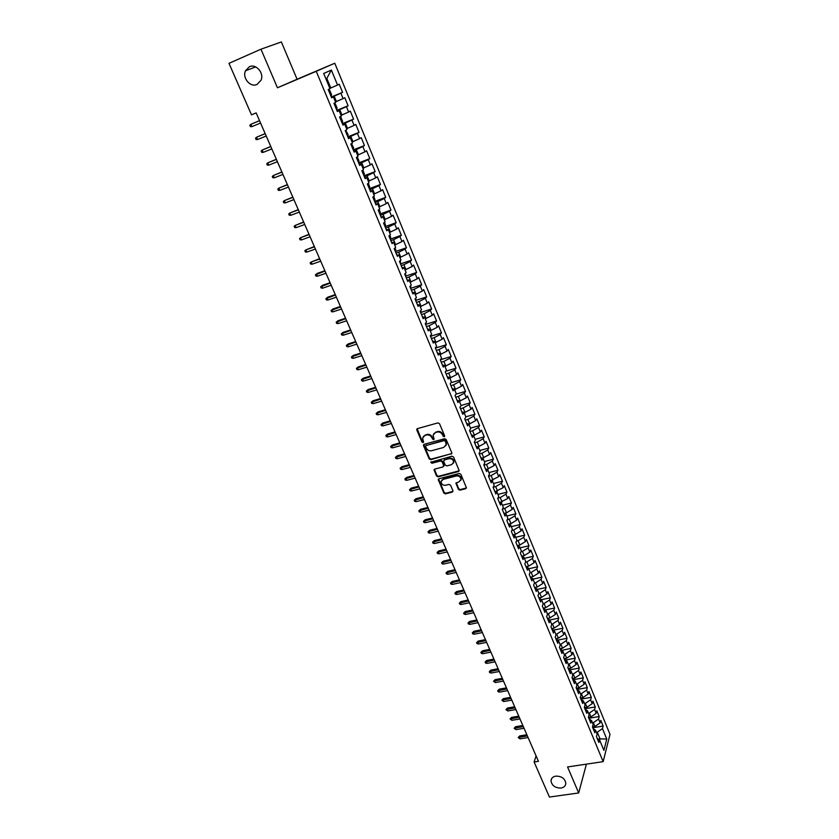 <?xml version="1.0" encoding="UTF-8"?>
<svg xmlns="http://www.w3.org/2000/svg" width="839" height="839" viewBox="0 0 839 839"><rect width="100%" height="100%" fill="white"/><g stroke="black" fill="none" stroke-linecap="round" stroke-linejoin="round"><path stroke-width="1.26" d="M444.146 436.794L444.618 435.777L439.531 423.716L437.906 422.898L417.465 428.624L416.826 430.061L421.944 442.006L423.066 442.573L423.58 442.006L422.583 438.021L424.922 435.441L426.621 434.969C428.907 434.581 430.627 435.451 431.781 437.58L433.574 439.699L434.088 439.122L433.092 435.158L435.472 432.525L437.182 432.054C439.479 431.655 441.209 432.525 442.363 434.665L444.146 436.794M433.805 433.574L437.538 431.519C439.835 431.131 441.566 432.001 442.709 434.13L443.37 435.682L444.68 436.186M417.14 428.771L422.311 441.471L423.58 441.985M423.307 436.448L426.988 434.445C429.274 434.046 430.994 434.917 432.148 437.046L432.798 438.587L434.088 439.091M555.817 776.117C552.859 776.683 551.254 778.235 551.003 780.763C551.821 785.598 555.145 788.031 560.976 788.052C563.965 787.496 565.58 785.933 565.822 783.364C564.962 778.529 561.627 776.117 555.817 776.117M249.393 66.742L245.491 70.801C242.052 77.954 250.368 87.738 257.038 84.435L261.044 80.208C264.337 73.066 256 63.407 249.393 66.742M458.388 489.347L459.982 490.165L465.697 488.707L466.453 487.879L460.873 474.308L459.269 473.49L438.965 478.765L438.231 479.572L443.841 493.049L445.425 493.856L452.263 492.115L452.924 490.742L450.564 485.215L448.97 484.407L445.572 485.278C442.803 485.435 441.314 484.197 441.094 481.565L443.065 479.415L456.437 475.944C459.206 475.776 460.705 477.003 460.947 479.625L458.933 481.848L455.955 483.243L458.388 489.347L458.723 488.78L460.317 489.588L466.442 487.92M538.428 761.319L256.157 112.898L251.49 114.849L228.995 63.334L260.971 49.197L277.447 87.78L316.251 71.305L603.157 761.644L567.573 766.961L578.679 792.96L549.43 797.05L534.107 761.98L538.428 761.319M451.141 454.235L451.802 452.808L446.201 439.542L444.586 438.724L424.188 444.303L423.538 445.729L429.18 458.87L430.774 459.678L451.875 453.49M453.574 457.003L459.206 470.721L458.451 471.56L438.136 476.846L436.542 476.038L434.078 469.882L434.812 469.085L443.023 466.914L443.674 465.509L442.09 461.796L440.496 460.989L431.938 463.254L430.764 462.268L451.959 456.196L453.574 457.003M316.251 71.305L334.771 63.229L610.005 734.377L603.157 761.644M347.713 136.505L345.269 130.548L346.927 129.584L344.682 124.182L342.983 125.158L339.596 116.988L341.316 116.044L339.071 110.601L337.341 111.535L333.932 103.312L335.673 102.41L333.408 96.936L331.646 97.817L328.217 89.542L329.989 88.682L323.697 73.475L331.363 70.046L337.54 85.043L339.239 84.225L342.574 92.332L340.886 93.181L343.109 98.583L344.787 97.712L348.101 105.766L346.434 106.658L348.646 112.027L350.303 111.115L353.586 119.107L351.95 120.05L354.142 125.378L355.767 124.424L359.04 132.363L357.414 133.349L359.595 138.634L361.21 137.638L364.451 145.535L362.857 146.552L365.017 151.807L366.601 150.779L369.831 158.613L368.258 159.672L370.408 164.895L371.971 163.815L375.169 171.596L373.617 172.698L375.757 177.889L377.298 176.767L380.476 184.507L378.945 185.639L381.074 190.799L382.584 189.635L385.741 197.322L384.241 198.497L386.349 203.615L387.838 202.419L390.974 210.054L389.495 211.271L391.593 216.357L393.061 215.12L396.176 222.702L394.718 223.961L396.805 229.005L398.252 227.736L401.346 235.266L399.909 236.556L401.975 241.58L403.402 240.269L406.475 247.746L405.059 249.078L407.114 254.06L408.52 252.717L411.571 260.153L410.187 261.516L412.222 266.466L413.606 265.082L416.637 272.465L415.274 273.871L417.298 278.789L418.661 277.373L421.671 284.704L420.318 286.151L422.332 291.039L423.674 289.581L426.673 296.87L425.342 298.338L427.345 303.194L428.666 301.715L431.634 308.951L430.334 310.461L432.316 315.286L433.616 313.765L436.574 320.949L435.284 322.501L437.255 327.294L438.535 325.731L441.482 332.884L440.213 334.457L442.174 339.218L443.432 337.635L446.348 344.735L445.1 346.339L447.051 351.069L448.288 349.454L451.193 356.502L449.966 358.148L451.896 362.847L453.123 361.2L456.007 368.206L454.79 369.884L456.72 374.551L457.916 372.862L460.779 379.836L459.594 381.535L461.502 386.181L462.688 384.461L465.53 391.383L464.355 393.124L466.264 397.738L467.428 395.987L470.249 402.867L469.095 404.629L470.983 409.222L472.126 407.439L474.937 414.267L473.804 416.071L475.682 420.622L476.814 418.818L479.604 425.604L478.482 427.439L480.348 431.97L481.46 430.124L484.239 436.878L483.138 438.734L484.984 443.233L486.075 441.356L488.833 448.068L487.753 449.956L489.598 454.434L490.668 452.525L493.416 459.195L492.346 461.114L494.181 465.561L495.23 463.631L497.957 470.249L496.908 472.2L498.733 476.615L499.771 474.654L502.477 481.24L501.449 483.212L503.253 487.606L504.27 485.613L506.966 492.168L505.959 494.171L507.752 498.523L508.759 496.51L511.433 503.022L510.437 505.047L512.22 509.378L513.206 507.343L515.87 513.804L514.884 515.859L516.656 520.17L517.632 518.103L520.274 524.532L519.31 526.609L521.071 530.898L522.026 528.801L524.658 535.188L523.714 537.296L525.466 541.554L526.399 539.435L529.01 545.78L528.088 547.919L529.829 552.146L530.741 549.996L533.342 556.309L532.429 558.47L534.16 562.675L535.062 560.504L537.642 566.776L536.75 568.968L538.47 573.142L539.362 570.95L541.921 577.18L541.04 579.392L542.749 583.545L543.62 581.322L546.168 587.52L545.308 589.754L547.007 593.886L547.867 591.642L550.394 597.798L549.545 600.063L551.233 604.164L545.759 607.667L544.06 603.556L543.2 603.744L542.33 606.104L544.92 612.365L545.801 610.026L547.521 614.169L546.65 616.518L549.22 622.737L550.09 620.378L551.789 624.499L550.94 626.859L553.499 633.046L554.348 630.655L556.037 634.756L555.198 637.147L557.746 643.293L558.575 640.881L560.263 644.95L559.435 647.372L561.962 653.476L562.78 651.043L564.458 655.091L563.651 657.535L566.157 663.597L566.965 661.142L568.632 665.17L567.835 667.634L570.331 673.665L571.118 671.19L572.775 675.185L571.999 677.671L574.484 683.67L575.25 681.163L576.896 685.148L576.131 687.655L578.606 693.612L579.361 691.095L580.997 695.038L580.242 697.576L582.696 703.501L583.441 700.953L585.066 704.886L584.332 707.434L586.776 713.328L587.499 710.759L589.114 714.671L588.401 717.24L590.824 723.092L591.537 720.512L593.142 724.393L592.439 726.983L594.851 732.804L595.554 730.203L597.148 734.062L596.456 736.673L598.847 742.463L599.539 739.841L597.169 738.393M543.221 603.786L541.491 599.612L540.599 601.93L537.988 595.638L538.9 593.341L537.159 589.146L536.247 591.432L533.625 585.098L534.548 582.832L532.796 578.606L531.874 580.861L529.231 574.495L530.164 572.25L528.402 568.003L527.469 570.237L524.805 563.829L525.759 561.606L523.987 557.337L523.033 559.54L520.358 553.1L521.334 550.908L519.551 546.598L518.575 548.779L515.88 542.298L516.866 540.127L515.073 535.806L514.087 537.956L511.381 531.433L512.377 529.294L510.584 524.941L509.567 527.06L506.85 520.495L507.868 518.387L506.053 514.003L505.026 516.1L502.288 509.493L503.327 507.406L501.502 503.001L500.453 505.068L497.695 498.418L498.754 496.363L496.919 491.927L495.849 493.972L493.08 487.281L494.15 485.257L492.304 480.789L491.224 482.803L488.434 476.07L489.525 474.066L487.658 469.578L486.568 471.56L483.757 464.785L484.869 462.813L482.991 458.293L481.88 460.244L479.048 453.427L480.181 451.487L478.293 446.935L477.16 448.865L474.308 441.996L475.461 440.097L473.563 435.514L472.409 437.413L469.546 430.501L470.71 428.624L468.802 424.02L467.627 425.876L464.743 418.923L465.928 417.077L464.009 412.442L462.824 414.277L459.919 407.272L461.125 405.468L459.195 400.79L457.979 402.594L455.063 395.568M345.228 130.58L348.584 138.676L350.272 137.669L352.485 143.029L350.817 144.067L354.152 152.111L355.809 151.051L358.022 156.39L356.376 157.459L359.69 165.451L361.315 164.35L363.507 169.646L361.892 170.768L365.175 178.707L366.779 177.564L368.961 182.818L367.367 183.982L370.628 191.869L372.212 190.684L374.372 195.907L372.799 197.102L376.05 204.936L377.602 203.709L379.752 208.901L378.211 210.138L381.43 217.92L382.962 216.651L385.101 221.8L383.57 223.08L386.779 230.809L388.289 229.508L390.408 234.626L388.908 235.948L392.086 243.614L393.575 242.272L395.672 247.358L394.194 248.711L397.361 256.335L398.819 254.962L400.916 260.006L399.458 261.401L402.594 268.973L404.041 267.557L406.118 272.57L404.681 274.007L407.796 281.526L409.212 280.069L411.278 285.05L409.872 286.519L412.966 293.996L414.361 292.507L416.417 297.457L415.022 298.957L418.095 306.382L419.479 304.851L421.514 309.769L420.14 311.311L423.202 318.684L424.555 317.121L426.579 322.008L425.226 323.581L428.268 330.912L429.599 329.308L431.613 334.163L430.281 335.778L433.302 343.057L434.612 341.421L436.605 346.245L435.305 347.891L438.304 355.117L439.594 353.45L441.576 358.243L440.286 359.921L443.265 367.104L444.544 365.405L446.505 370.156L445.247 371.876L448.204 379.008L449.452 377.277L451.413 382.007L450.165 383.748L453.102 390.838L454.339 389.076L456.28 393.774L455.084 395.515M545.497 609.88L554.6 608.023L552.083 601.899L551.233 604.164M554.6 608.023L553.761 610.299L555.449 614.379L549.996 617.892L547.437 618.406M549.43 620.052L558.774 618.175L556.278 612.092L555.449 614.379M558.774 618.175L557.956 620.482L559.623 624.541L554.201 628.054L551.643 628.568M552.597 628.38L553.31 630.152L562.927 628.275L560.442 622.223L559.623 624.541M562.927 628.275L562.12 630.603L563.787 634.641L558.375 638.164L555.827 638.657M557.463 640.167L567.059 638.311L564.584 632.291L563.787 634.641M567.059 638.311L566.262 640.671L567.919 644.677L562.539 648.211L559.98 648.694M561.585 650.424L571.16 648.295L568.695 642.307L567.919 644.677M571.16 648.295L570.384 650.665L572.02 654.651L566.671 658.196L564.123 658.667M565.696 659.989L575.239 658.216L572.796 652.27L572.02 654.651M575.239 658.216L574.474 660.608L576.11 664.572L570.772 668.127L568.234 668.589M569.765 669.816L579.288 668.075L576.865 662.16L576.11 664.572M579.288 668.075L578.543 670.497L580.169 674.43L574.851 677.996L572.313 678.447M573.803 679.59L583.325 677.881L580.903 672.008L580.169 674.43M583.325 677.881L582.591 680.324L584.206 684.236L578.91 687.802L576.383 688.253M577.83 689.301L587.331 687.634L584.93 681.792L584.206 684.236M587.331 687.634L586.608 690.098L588.212 693.989L582.948 697.555L580.42 697.996M581.826 698.95L591.317 697.324L588.926 691.514L588.212 693.989M591.317 697.324L590.614 699.81L592.208 703.68L586.964 707.256L584.437 707.686M585.811 708.556L595.281 706.962L592.9 701.184L592.208 703.68M595.281 706.962L594.589 709.469L596.172 713.318L590.95 716.894L588.422 717.314M589.765 718.1L599.214 716.537L596.854 710.801L596.172 713.318M599.214 716.537L598.543 719.065L600.116 722.893L594.914 726.48L592.47 726.878M593.687 727.591L603.136 726.071L600.787 720.355L600.116 722.893M603.136 726.071L602.465 728.609L606.765 739.054L603.902 750.37L599.539 739.841M595.554 730.203L593.183 728.787M598.364 739.128L600.032 738.865L597.284 732.206L596.435 732.342M602.465 728.609L597.284 732.206M606.765 739.054L600.032 738.865L599.686 740.197M591.537 720.512L589.177 719.117M594.914 726.48L593.33 722.652L592.481 722.799M598.543 719.065L593.33 722.652M587.499 710.759L585.15 709.395M590.95 716.894L589.356 713.045L588.506 713.192M594.589 709.469L589.356 713.045M583.441 700.953L581.091 699.621M586.964 707.256L585.36 703.386L584.51 703.533M590.614 699.81L585.36 703.386M579.361 691.095L577.012 689.784M582.948 697.555L581.343 693.664L580.483 693.811M586.608 690.098L581.343 693.664M575.25 681.163L572.911 679.884M578.91 687.802L577.295 683.89L576.435 684.037M582.591 680.324L577.295 683.89M571.118 671.19L568.79 669.931M574.851 677.996L573.226 674.053L572.366 674.21M578.543 670.497L573.226 674.053M566.965 661.142L564.637 659.915M570.772 668.127L569.136 664.163L568.276 664.32M574.474 660.608L569.136 664.163M562.78 651.043L560.462 649.847M566.671 658.196L565.014 654.21L564.154 654.368M570.384 650.665L565.014 654.21M558.575 640.881L556.257 639.717M562.539 648.211L560.871 644.195L560.012 644.362M566.262 640.671L560.871 644.195M554.348 630.655L552.041 629.523M558.375 638.164L556.708 634.127L555.848 634.294M562.12 630.603L556.708 634.127M550.09 620.378L547.783 619.266M554.201 628.054L552.523 623.996L551.663 624.174M557.956 620.482L552.523 623.996M545.801 610.026L543.504 608.946M549.996 617.892L548.307 613.812L547.437 613.991M553.761 610.299L548.307 613.812M541.491 599.612L539.204 598.564M545.759 607.667L543.2 608.191M549.545 600.063L544.06 603.556M537.159 589.146L534.883 588.118M547.007 593.886L541.512 597.378L538.942 597.924M541.512 597.378L539.802 593.246L538.848 593.446M545.308 589.754L539.802 593.246M532.796 578.606L530.521 577.62M542.749 583.545L537.222 587.027L534.653 587.583M537.222 587.027L535.502 582.874L534.433 583.105M541.04 579.392L535.502 582.874M528.402 568.003L526.147 567.049M538.47 573.142L532.922 576.624L530.342 577.18M532.922 576.624L531.192 572.439L529.975 572.701M536.75 568.968L531.192 572.439M523.987 557.337L521.732 556.414M534.16 562.675L528.591 566.147L526.001 566.713M528.591 566.147L526.85 561.941L525.487 562.235M532.429 558.47L526.85 561.941M519.551 546.598L517.296 545.707M529.829 552.146L524.228 555.607L521.638 556.184M524.228 555.607L522.477 551.37L520.967 551.716M528.088 547.919L522.477 551.37M515.073 535.806L512.839 534.946M525.466 541.554L519.844 545.004L517.254 545.602M519.844 545.004L518.082 540.746L516.415 541.124M523.714 537.296L518.082 540.746M510.584 524.941L508.35 524.113M521.071 530.898L515.429 534.338L512.839 534.936M515.429 534.338L513.657 530.049L511.821 530.479M519.31 526.609L513.657 530.049M506.053 514.003L503.83 513.206M516.656 520.17L510.993 523.599L508.549 524.186M510.993 523.599L509.2 519.289L507.196 519.771M514.884 515.859L509.2 519.289M501.502 503.001L499.278 502.236M512.22 509.378L506.525 512.807L504.239 513.353M506.525 512.807L504.721 508.465L502.53 509M510.437 505.047L504.721 508.465M496.919 491.927L494.706 491.203M507.752 498.523L499.918 502.456M502.026 501.942L500.222 497.569L497.831 498.167M505.959 494.171L500.222 497.569M492.304 480.789L490.102 480.097M503.253 487.606L495.576 491.486M497.506 491.004L495.692 486.61L493.08 487.27M501.449 483.212L495.692 486.61M487.658 469.578L485.466 468.917M498.733 476.615L491.214 480.443M492.954 480.002L491.13 475.587L488.508 476.258M496.908 472.2L491.13 475.587M482.991 458.293L480.81 457.675M494.181 465.561L486.851 469.337M488.371 468.938L486.536 464.491L483.914 465.173M492.346 461.114L486.536 464.491M478.293 446.935L476.122 446.358M489.598 454.434L482.456 458.146M483.767 457.8L481.911 453.322L479.289 454.014M487.753 449.956L481.911 453.322M473.563 435.514L471.392 434.969M484.984 443.233L478.062 446.872M479.132 446.589L477.265 442.09L474.643 442.793M483.138 438.734L477.265 442.09M468.802 424.02L466.641 423.506M480.348 431.97L473.584 435.556M474.465 435.315L472.588 430.785L469.955 431.498M478.482 427.439L472.588 430.785M464.009 412.442L461.87 411.97M475.682 420.622L468.886 424.209M469.767 423.968L467.879 419.406L465.246 420.14M473.804 416.071L467.879 419.406M459.195 400.79L457.056 400.36M470.983 409.222L464.156 412.788M465.047 412.547L463.149 407.953L460.506 408.698M469.095 404.629L463.149 407.953M454.339 389.076L452.211 388.677M466.264 397.738L459.405 401.304M460.286 401.052L458.377 396.428L455.734 397.193M464.355 393.124L458.377 396.428M449.452 377.277L447.334 376.921M461.502 386.181L454.612 389.736M455.504 389.485L453.584 384.839L450.942 385.604M459.594 381.535L453.584 384.839M444.544 365.405L442.436 365.08M456.72 374.551L449.798 378.106M450.69 377.844L448.76 373.166L446.107 373.953M454.79 369.884L448.76 373.166M439.594 353.45L437.497 353.177M451.896 362.847L444.953 366.391M445.845 366.129L443.894 361.42L441.241 362.217M449.966 358.148L443.894 361.42M434.612 341.421L432.525 341.179M447.051 351.069L440.076 354.614M440.968 354.341L439.007 349.601L436.353 350.408M445.1 346.339L439.007 349.601M429.599 329.308L427.523 329.119M442.174 339.218L435.158 342.752M436.06 342.469L434.088 337.708L431.424 338.526M440.213 334.457L434.088 337.708M424.555 317.121L422.489 316.974M437.255 327.294L430.218 330.807M431.12 330.524L429.128 325.731L426.464 326.57M435.284 322.501L429.128 325.731M419.479 304.851L417.423 304.746M432.316 315.286L425.247 318.799M426.149 318.505L424.146 313.681L421.482 314.531M430.334 310.461L424.146 313.681M414.361 292.507L412.316 292.433M427.345 303.194L420.245 306.696M421.136 306.413L419.133 301.547L416.459 302.418M425.342 298.338L419.133 301.547M409.212 280.069L407.188 280.048M422.332 291.039L415.2 294.531M416.102 294.237L414.078 289.34L411.404 290.221M420.318 286.151L414.078 289.34M404.041 267.557L402.017 267.578M417.298 278.789L410.135 282.271M411.037 281.977L408.992 277.048L406.317 277.95M415.274 273.871L408.992 277.048M398.819 254.962L396.816 255.025M412.222 266.466L405.027 269.948M405.929 269.634L403.874 264.684L401.189 265.596M410.187 261.516L403.874 264.684M393.575 242.272L391.572 242.387M407.114 254.06L399.888 257.531M400.79 257.216L398.724 252.224L396.039 253.158M405.059 249.078L398.724 252.224M388.289 229.508L386.297 229.666M401.975 241.58L394.718 245.03M395.62 244.715L393.543 239.692L390.848 240.636M399.909 236.556L393.543 239.692M382.962 216.651L380.99 216.85M396.805 229.005L389.506 232.455M390.418 232.13L388.321 227.075L385.625 228.04M394.718 223.961L388.321 227.075M377.602 203.709L375.652 203.961M391.593 216.357L384.262 219.787M385.174 219.461L383.066 214.375L380.371 215.35M389.495 211.271L383.066 214.375M372.212 190.684L370.261 190.977M386.349 203.615L378.987 207.044M379.899 206.709L377.781 201.591L375.075 202.577M384.241 198.497L377.781 201.591M366.779 177.564L364.85 177.91M381.074 190.799L373.68 194.208M374.582 193.872L372.453 188.712L369.747 189.719M378.945 185.639L372.453 188.712M361.315 164.35L359.396 164.748M375.757 177.889L368.331 181.297M369.244 180.951L367.094 175.76L364.378 176.777M373.617 172.698L367.094 175.76M355.809 151.051L353.901 151.502M370.408 164.895L362.941 168.282M363.853 167.936L361.693 162.703L358.977 163.752M368.258 159.672L361.693 162.703M350.272 137.669L348.374 138.162M365.017 151.807L357.519 155.194M358.442 154.837L356.26 149.573L353.544 150.632M362.857 146.552L356.26 149.573M344.682 124.182L342.805 124.728M359.595 138.634L352.065 142.011M352.978 141.644L350.786 136.348L348.07 137.428M357.414 133.349L350.786 136.348M339.071 110.601L337.205 111.199M354.142 125.378L346.57 128.734M347.493 128.367L345.28 123.029L342.553 124.13M351.95 120.05L345.28 123.029M333.408 96.936L331.552 97.586M348.646 112.027L341.043 115.373M341.955 114.995L339.732 109.626L337.005 110.738M346.434 106.658L339.732 109.626M343.109 98.583L335.474 101.918M336.387 101.54L334.153 96.128L331.415 97.251M340.886 93.181L334.153 96.128M536.09 755.929L534.107 761.98M578.679 792.96L586.104 765.304L585.664 764.266M277.447 87.78L297.079 79.244L281.369 41.95L260.971 49.197M297.079 79.244L334.771 63.229M337.54 85.043L330.786 87.98L326.832 78.436L325.92 78.856M330.786 87.98L329.863 88.368M331.363 70.046L326.832 78.436M331.3 96.978L342.574 92.332M336.848 110.349L348.101 105.766M342.343 123.616L353.586 119.107M347.807 136.809L359.04 132.363M353.24 149.898L364.451 145.535M358.631 162.913L369.831 158.613M363.99 175.833L375.169 171.596M368.269 183.322L369.674 186.719L369.307 188.66L380.476 184.507M374.634 201.475L385.741 197.322M379.941 214.05L390.974 210.054M385.195 226.624L396.176 222.702M390.418 239.115L401.346 235.266M395.599 251.522L406.475 247.746M400.748 263.845L411.571 260.153M405.866 276.094L416.637 272.465M410.942 288.259L421.671 284.704M415.987 300.352L426.673 296.87M421 312.37L431.634 308.951M425.981 324.305L436.574 320.949M430.931 336.166L441.482 332.884M435.85 347.954L446.348 344.735M440.727 359.669L451.193 356.502M445.687 371.278L456.007 368.206M450.9 382.731L460.779 379.836M456.038 394.12L465.53 391.383M461.125 405.457L470.249 402.867M465.823 416.815L474.937 414.267M470.501 428.11L479.604 425.604M475.147 439.332L484.239 436.878M479.761 450.48L488.833 448.068M484.344 461.565L493.416 459.195M488.906 472.577L497.957 470.249M493.437 483.526L502.477 481.24M497.947 494.412L506.966 492.168M502.414 505.225L511.433 503.022M506.871 515.975L515.87 513.804M511.287 526.651L520.274 524.532M515.681 537.275L524.658 535.188M520.054 547.825L529.01 545.78M524.396 558.313L533.342 556.309M528.717 568.748L537.642 566.776M533.006 579.109L541.921 577.18M537.264 589.408L546.168 587.52M541.512 599.654L550.394 597.798M423.842 444.46L429.537 458.325L431.141 459.132L451.476 453.689M445.131 441.22L443.999 440.643L426.097 445.53L425.583 446.096L426.338 448.152C427.481 450.249 429.19 451.12 431.466 450.742L443.695 447.439L446.096 444.764L445.478 440.674L444.345 440.108L443.999 440.643M425.908 445.603L444.345 440.108M445.782 445.782L446.442 444.23L446.17 442.31L445.813 442.845M445.478 440.674L446.17 442.31M434.445 469.263L436.899 475.482L438.493 476.29L459.195 470.794M443.747 466.18L444.03 464.963L442.447 461.24L440.842 460.433L431.938 463.254M431.11 461.775L432.295 462.709M451.592 464.659L453.605 462.436C453.375 459.762 451.864 458.524 449.064 458.702L444.334 459.961L443.674 461.377L445.257 465.1L446.862 465.907L451.592 464.659M453.385 463.18L453.941 461.88C453.71 459.206 452.2 457.968 449.41 458.146L449.064 458.702M443.957 460.15L449.41 458.146M456.29 482.624L458.723 488.78M460.758 480.328L461.282 479.059C461.041 476.437 459.541 475.21 456.773 475.388L456.437 475.944M441.639 480.307L443.412 478.849L456.773 475.388M438.587 478.954L444.188 492.472L445.771 493.28L452.997 491.35M328.311 89.71L329.853 90.591L331.531 94.629L331.122 96.422L328.353 89.731M259.534 120.638L250.871 124.298L251.889 126.637L260.572 123.039M251.889 126.637L250.431 126.616L249.854 125.315L250.871 124.298L259.555 120.69M334.027 103.26L335.422 104.036L337.089 108.053L336.67 109.909M265.176 133.6L256.535 137.229L257.552 139.547L266.225 136.012M257.552 139.547L256.084 139.526L255.517 138.236L256.535 137.229L265.208 133.684M339.9 116.831L340.959 117.397L342.606 121.393L342.197 123.26M270.777 146.479L262.167 150.076L263.173 152.383L271.836 148.902M263.173 152.383L261.705 152.341L261.149 151.062L262.167 150.076L270.829 146.584M347.724 136.463L348.091 134.628L345.72 130.286M276.346 159.274L267.756 162.85L268.753 165.136L277.405 161.707M268.753 165.136L267.284 165.084L266.729 163.815L267.756 162.85L276.409 159.41M351.51 143.637L353.544 147.79L353.156 149.688M281.883 171.985L273.304 175.529L274.301 177.805L282.942 174.428M274.301 177.805L272.832 177.742L272.287 176.484L273.304 175.529L281.946 172.142M358.589 162.756L358.956 160.847L357.236 156.893M287.378 184.611L278.821 188.125L279.817 190.38L288.448 187.055M279.817 190.38L278.349 190.317L277.803 189.058L278.821 188.125L287.462 184.79M363.979 175.75L364.325 173.83L362.805 170.139M292.842 197.155L284.306 200.647L285.291 202.891L293.912 199.609M285.291 202.891L283.823 202.807L283.278 201.559L284.306 200.647L292.926 197.364M298.264 209.614L289.749 213.075L290.724 215.308L299.334 212.089M290.724 215.308L289.266 215.214L288.721 213.976L289.749 213.075L298.369 209.844M372.841 197.071L374.645 201.423L374.97 199.525L373.691 196.431M303.655 221.999L295.16 225.429L296.136 227.652L304.735 224.474M296.136 227.652L294.667 227.547L294.132 226.32L295.16 225.429L303.76 222.251M379.92 214.207L380.245 212.246L379.081 209.435M309.004 234.301L300.54 237.71L301.505 239.912L310.094 236.787M301.505 239.912L300.037 239.797L299.502 238.58L300.54 237.71L309.13 234.574M385.153 226.855L385.479 224.883L384.43 222.366M314.331 246.519L305.878 249.907L306.833 252.088L315.422 249.015M306.833 252.088L305.375 251.973L304.84 250.756L305.878 249.907L314.457 246.823M390.366 239.419L390.67 237.437L389.747 235.203M319.617 258.664L311.185 262.02L312.139 264.201L320.708 261.17M312.139 264.201L310.671 264.075L310.147 262.869L311.185 262.02L319.753 258.989M395.536 251.899L395.84 249.907L395.033 247.945M317.404 276.22L315.946 276.094L315.422 274.888L317.299 273.367L316.46 274.059L317.404 276.22L325.962 273.252M315.422 274.888L325.018 271.081M317.299 273.367L324.871 270.735M400.276 260.614L400.664 264.316M322.637 288.176L321.18 288.029L320.655 286.844L322.533 285.312L321.704 286.026L322.637 288.176L331.185 285.25M320.655 286.844L330.251 283.089M322.533 285.312L330.084 282.722M405.489 273.199L405.772 276.639M327.839 300.047L326.381 299.901L325.857 298.715L327.724 297.184L326.906 297.918L327.839 300.047L336.376 297.174M325.857 298.715L335.443 295.034M327.724 297.184L335.275 294.636M410.858 288.868L410.659 285.69M333.01 311.846L331.552 311.689L331.038 310.514L332.884 308.983L332.076 309.727L333.01 311.846L341.536 309.014M331.038 310.514L340.613 306.885M332.884 308.983L340.424 306.476M415.903 301.023L415.808 298.107M338.148 323.581L336.68 323.403L336.177 322.239L338.012 320.708L337.226 321.473L338.148 323.581L346.664 320.792M336.177 322.239L345.741 318.673M338.012 320.708L345.553 318.233M420.905 313.104L420.916 310.44M343.245 335.233L341.788 335.055L341.284 333.891L343.12 332.359L342.333 333.135L343.245 335.233L351.751 332.485M341.284 333.891L350.838 330.388M343.12 332.359L350.639 329.926M425.992 322.7L425.866 325.133M348.321 346.811L346.864 346.622L346.35 345.469L348.185 343.938L347.409 344.724L348.321 346.811L356.816 344.116M346.35 345.469L355.904 342.029M348.185 343.938L355.694 341.546M431.026 334.866L430.816 337.058M353.355 358.316L351.898 358.117L351.394 356.974L353.219 355.442L352.453 356.25L353.355 358.316L361.84 355.663M351.394 356.974L360.938 353.586M353.219 355.442L360.718 353.083M435.944 347.084L435.724 348.909M358.368 369.747L356.911 369.548L356.407 368.405L358.222 366.874L357.466 367.702L358.368 369.747L366.842 367.146M356.407 368.405L365.94 365.08M358.222 366.874L365.71 364.556M440.622 360.665L440.769 359.291M363.339 381.116L361.892 380.906L361.389 379.773L363.193 378.232L362.448 379.071L363.339 381.116L371.803 378.546M361.389 379.773L370.911 376.501M363.193 378.232L370.681 375.956M445.561 371.436L445.457 372.39M368.29 392.411L366.832 392.191L366.339 391.068L368.132 389.527L367.398 390.387L368.29 392.411L376.742 389.894M366.339 391.068L375.851 387.849M368.132 389.527L375.61 387.293M373.208 403.632L371.75 403.412L371.258 402.29L373.04 400.748L372.327 401.619L373.208 403.632L381.651 401.157M371.258 402.29L380.77 399.133M373.04 400.748L380.507 398.546M378.095 414.791L376.638 414.56L376.155 413.449L377.928 411.907L377.214 412.788L378.095 414.791L386.517 412.358M376.155 413.449L385.646 410.344M377.928 411.907L385.384 409.736M382.951 425.876L381.493 425.635L381.011 424.534L382.773 422.992L382.07 423.884L382.951 425.876L391.362 423.485M381.011 424.534L390.492 421.482M382.773 422.992L390.219 420.863M387.775 436.899L386.318 436.647L385.835 435.556L387.597 434.004L386.905 434.917L387.775 436.899L396.176 434.55M385.835 435.556L395.316 432.557M387.597 434.004L395.033 431.917M392.568 447.848L391.121 447.596L390.638 446.505L392.39 444.953L391.708 445.887L392.568 447.848L400.969 445.54M390.638 446.505L400.109 443.569M392.39 444.953L399.815 442.898M397.34 458.744L395.893 458.482L395.41 457.391L397.151 455.839L396.48 456.783L397.34 458.744L405.719 456.468M395.41 457.391L404.87 454.507M397.151 455.839L404.576 453.826M402.08 469.557L400.623 469.295L400.151 468.214L401.891 466.662L401.22 467.617L402.08 469.557L410.449 467.323M400.151 468.214L409.6 465.372M401.891 466.662L409.296 464.68M406.789 480.317L405.342 480.044L404.87 478.964L406.6 477.412L405.94 478.387L406.789 480.317L415.148 478.125M404.87 478.964L414.309 476.185M406.6 477.412L413.994 475.461M411.467 491.004L410.019 490.721L409.558 489.661L411.278 488.099L410.628 489.085L411.467 491.004L419.825 488.854M409.558 489.661L418.986 486.924M411.278 488.099L418.661 486.19M416.123 501.638L414.676 501.344L414.214 500.285L415.924 498.723L415.284 499.729L416.123 501.638L424.461 499.52M414.214 500.285L423.632 497.6M415.924 498.723L423.307 496.845M420.748 512.199L419.301 511.895L418.839 510.846L420.549 509.283L419.92 510.301L420.748 512.199L429.075 510.122M418.839 510.846L428.247 508.214M420.549 509.283L427.911 507.448M425.352 522.697L423.905 522.393L423.443 521.344L425.142 519.792L424.524 520.809L425.352 522.697L433.669 520.662M423.443 521.344L432.84 518.764M425.142 519.792L432.505 517.978M429.914 533.132L428.477 532.828L428.016 531.779L429.704 530.227L429.096 531.265L429.914 533.132L438.231 531.129M428.016 531.779L437.413 529.252M429.704 530.227L437.056 528.444M509.609 524.574L509.357 523.987M434.466 543.515L433.018 543.19L432.567 542.162L434.245 540.599L433.648 541.648L434.466 543.515L442.761 541.543M432.567 542.162L441.943 539.676M434.245 540.599L441.587 538.848M514.097 535.429L513.804 534.716M438.975 553.824L437.538 553.499L437.088 552.471L438.766 550.908L438.168 551.978L438.975 553.824L447.271 551.894M437.088 552.471L446.453 550.038M438.766 550.908L446.096 549.199M518.565 546.21L518.219 545.371M443.474 564.081L442.027 563.756L441.587 562.728L443.254 561.165L442.667 562.235L443.474 564.081L451.749 562.182M441.587 562.728L450.942 560.337M443.254 561.165L450.564 559.487M523.012 556.928L522.613 555.974M447.932 574.275L446.495 573.939L446.054 572.922L447.711 571.359L447.135 572.439L447.932 574.275L456.196 572.418M446.054 572.922L455.399 570.583M447.711 571.359L455.021 569.702M527.416 567.584L526.965 566.503M452.368 584.405L450.931 584.07L450.491 583.053L452.148 581.49L451.581 582.591L452.368 584.405L460.621 582.591M450.491 583.053L459.835 580.756M452.148 581.49L459.447 579.875M531.8 578.176L531.307 576.97M456.783 594.484L455.346 594.138L454.906 593.131L456.552 591.568L455.997 592.67L456.783 594.484L465.026 592.701M454.906 593.131L464.24 590.876M456.552 591.568L463.841 589.974M536.163 588.695L535.618 587.373M461.167 604.5L459.741 604.143L459.3 603.147L460.936 601.584L460.38 602.706L461.167 604.5L469.4 602.748M459.3 603.147L468.613 600.944M460.936 601.584L468.214 600.021M540.494 599.161L539.896 597.714M465.53 614.463L464.103 614.096L463.663 613.11L465.299 611.537L464.754 612.669L465.53 614.463L473.752 612.743M463.663 613.11L472.976 610.949M465.299 611.537L472.567 610.005M544.805 609.554L544.154 608.002M469.871 624.363L468.435 623.996L468.005 623.01L469.63 621.437L469.095 622.58L469.871 624.363L478.073 622.674M468.005 623.01L477.297 620.891M469.63 621.437L476.888 619.937M549.084 619.885L548.391 618.217M474.182 634.2L472.745 633.833L472.315 632.847L473.93 631.285L473.406 632.438L474.182 634.2L482.373 632.554M472.315 632.847L481.607 630.781M473.93 631.285L481.187 629.816M478.471 643.995L477.034 643.607L476.604 642.632L478.22 641.069L477.695 642.234L478.471 643.995L486.651 642.37M476.604 642.632L485.886 640.608M478.22 641.069L485.456 639.633M557.463 640.314L556.781 638.479M482.729 653.717L481.303 653.34L480.873 652.364L482.477 650.791L481.964 651.976L482.729 653.717L490.899 652.134M480.873 652.364L490.144 650.382M482.477 650.791L489.703 649.386M561.595 650.099L560.934 648.516M486.966 663.397L485.54 663.009L485.11 662.044L486.714 660.471L486.201 661.656L486.966 663.397L495.125 661.845M485.11 662.044L494.37 660.104M486.714 660.471L493.93 659.087M565.696 660.471L565.077 658.489M491.182 673.014L489.745 672.626L489.326 671.661L490.92 670.088L490.416 671.294L491.182 673.014L499.331 671.494M489.326 671.661L498.576 669.763M490.92 670.088L498.125 668.735M569.775 670.466L569.178 668.41M495.367 682.579L493.521 681.226L495.104 679.653L494.611 680.869L495.367 682.579L503.505 681.09M493.521 681.226L502.76 679.37M495.104 679.653L502.309 678.332M573.834 680.387L573.268 678.279M499.53 692.091L498.104 691.693L497.695 690.738L499.268 689.165L498.786 690.382L499.53 692.091L507.658 690.633M497.695 690.738L506.913 688.924M499.268 689.165L506.462 687.865M577.872 690.256L577.326 688.085M503.673 701.551L501.837 700.198L503.41 698.625L502.928 699.852L503.673 701.551L511.79 700.125M501.837 700.198L511.056 698.415M503.41 698.625L510.584 697.356M581.878 700.062L581.364 697.828M507.794 710.958L505.959 709.605L507.522 708.022L507.05 709.27L507.794 710.958L515.901 709.563M505.959 709.605L515.167 707.864M507.522 708.022L514.695 706.784M585.874 709.815L585.381 707.518M511.884 720.302L510.06 718.95L511.612 717.376L511.15 718.624L511.884 720.302L519.981 718.939M510.06 718.95L519.247 717.251M511.612 717.376L518.775 716.16M589.838 719.505L589.366 717.156M515.964 729.605L514.129 728.252L515.681 726.679L515.23 727.937L515.964 729.605L524.05 728.273M514.129 728.252L523.316 726.595M515.681 726.679L522.833 725.483M593.781 729.143L593.341 726.742M520.012 738.855L518.187 737.502L519.729 735.918L519.278 737.187L520.012 738.855L528.088 737.544M518.187 737.502L527.353 735.876M519.729 735.918L526.871 734.754M442.709 434.13L442.363 434.665M437.538 431.519L437.182 432.054M435.829 431.991L435.472 432.525M432.798 438.587L432.442 439.122M432.148 437.046L431.781 437.58M426.988 434.445L426.621 434.969M425.3 434.906L424.922 435.441M422.311 441.471L421.944 442.006M417.193 429.537L416.826 430.061M443.37 435.682L443.013 436.217M431.141 459.132L430.774 459.678M429.537 458.325L429.18 458.87M423.905 445.184L423.538 445.729M426.464 444.995L426.097 445.53M458.786 470.994L458.451 471.56M438.493 476.29L438.136 476.846M436.899 475.482L436.542 476.038M434.518 469.924L434.162 470.48M444.03 464.963L443.674 465.509M442.447 461.24L442.09 461.796M440.842 460.433L440.496 460.989M444.68 459.415L444.334 459.961M456.374 483.243L456.038 483.809M443.412 478.849L443.065 479.415M452.599 491.549L452.263 492.115M445.771 493.28L445.425 493.856M444.188 492.472L443.841 493.049M438.661 479.593L438.315 480.16M466.023 488.141L465.697 488.707M460.317 489.588L459.982 490.165M336.691 109.857L333.974 103.291M342.228 123.207L339.638 116.967M353.177 149.625L350.859 144.035M358.599 162.703L356.418 157.438M363.99 175.697L361.924 170.737M369.338 188.607L367.409 183.951M379.92 214.155L378.242 210.107M385.164 226.803L383.612 223.048M390.376 239.367L388.939 235.906M395.547 251.857L394.236 248.68M400.685 264.254L399.49 261.369M405.793 276.576L404.713 273.965M410.869 288.815L409.904 286.487M415.913 300.981L415.053 298.925M420.916 313.062L420.182 311.269M425.887 325.06L425.268 323.55M430.837 336.984L430.313 335.736M435.745 348.835L435.336 347.849M440.632 360.613L440.318 359.879M534.936 588.149L534.695 587.573M539.267 598.595L538.984 597.913M543.567 608.978L543.242 608.191M547.846 619.287L547.479 618.406M552.093 629.544L551.684 628.558M556.32 639.738L555.869 638.647M560.515 649.879L560.033 648.683M564.699 659.947L564.165 658.667M568.842 669.962L568.276 668.578M572.974 679.915L572.355 678.436M577.075 689.815L576.424 688.242M581.154 699.653L580.462 697.985M585.202 709.427L584.479 707.676M589.23 719.159L588.464 717.303M593.246 728.818L592.449 726.92M551.653 778.602L551.003 780.763M255.664 66.91L245.491 70.801M417.109 428.897L416.731 429.421M423.821 444.565L423.454 445.1M446.442 444.23L446.096 444.764M434.434 469.326L434.078 469.882M444.114 465.551L443.758 466.106M453.941 461.88L453.605 462.436M456.29 482.677L455.955 483.243M461.282 479.059L460.947 479.625M438.577 479.006L438.231 479.572"/></g></svg>
